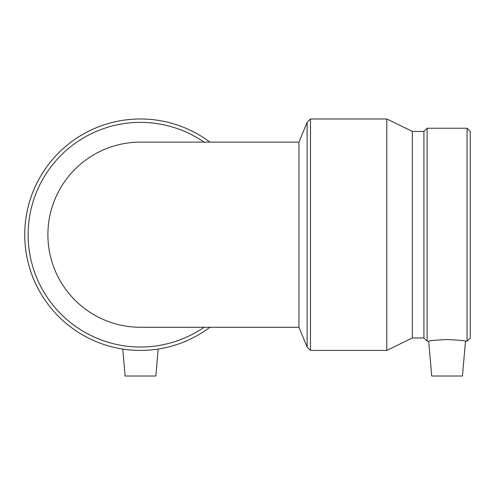<?xml version="1.0" encoding="UTF-8"?>
<svg xmlns="http://www.w3.org/2000/svg" width="495" height="495" viewBox="0 0 495 495"><rect width="100%" height="100%" fill="white"/><g stroke="black" fill="none" stroke-linecap="round" stroke-linejoin="round"><path stroke-width="0.74" d="M298.924 327.275L140.462 327.275A92.571 92.571 0 0 1 47.891 234.698A92.571 92.571 0 0 1 140.462 142.127L298.924 142.127L298.924 327.275L307.11 347.026L307.11 122.37L310.501 118.979L310.501 350.417L307.11 347.026M204.088 142.127A112.328 112.328 0 0 0 33.19 201.391A112.328 112.328 0 0 0 204.088 327.275M209.899 142.127A115.719 115.719 0 0 0 30.684 198.105A115.719 115.719 0 0 0 209.899 327.275M122.748 349.049L125.105 376.021L155.826 376.021L158.183 349.049M447.084 339.533C435.878 340.077 429.74 340.622 428.676 341.16C429.74 340.622 435.878 340.077 447.084 339.533C458.29 340.077 464.428 340.622 465.498 341.16C464.428 340.622 458.29 340.077 447.084 339.533M431.727 376.021L462.448 376.021L465.498 341.16L467.057 341.16L467.057 128.242L427.117 128.242L427.117 341.16L428.676 341.16L431.727 376.021M467.057 341.16L470.25 337.967L470.25 131.435L467.057 128.242M427.117 128.242L423.924 131.435L423.924 337.967L427.117 341.16M423.924 337.967L412.341 337.967L412.341 131.435L386.793 118.979L310.501 118.979M412.341 337.967L386.793 350.417L386.793 118.979M386.793 350.417L310.501 350.417M298.924 142.127L307.11 122.37M423.924 131.435L412.341 131.435"/></g></svg>
